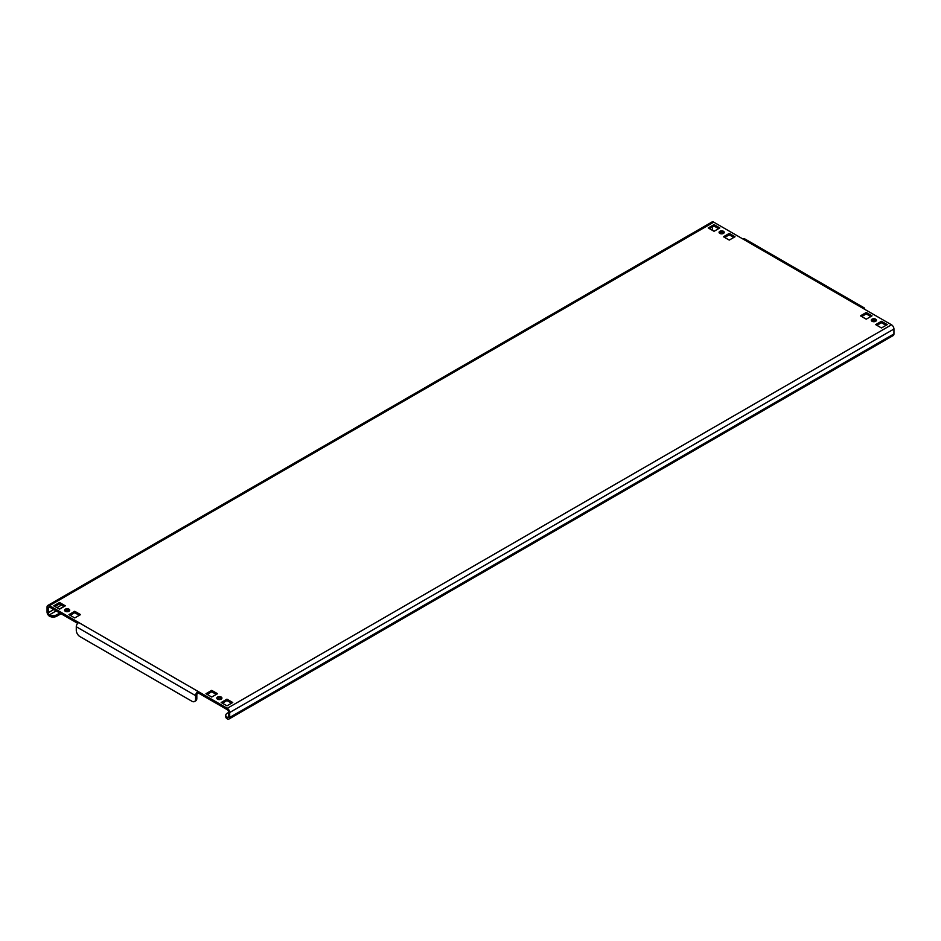 <?xml version="1.0" encoding="UTF-8"?>
<svg xmlns="http://www.w3.org/2000/svg" width="941" height="941" viewBox="0 0 941 941"><rect width="100%" height="100%" fill="white"/><g stroke="black" fill="none" stroke-linecap="round" stroke-linejoin="round"><path stroke-width="1.41" d="M221.182 697.046A2.588 1.494 0 0 0 218.359 696.728A2.588 1.494 0 0 0 216.771 698.104A2.588 1.494 0 0 0 217.524 699.163A2.588 1.494 0 0 0 220.335 699.481A2.588 1.494 0 0 0 221.935 698.104A2.588 1.494 0 0 0 221.182 697.046M217.077 698.81A2.588 1.494 180 0 1 221.182 698.457A2.588 1.494 180 0 1 221.629 698.81M68.964 609.168A2.588 1.494 0 0 0 66.152 608.851A2.588 1.494 0 0 0 64.564 610.227A2.588 1.494 0 0 0 65.317 611.285A2.588 1.494 0 0 0 68.128 611.603A2.588 1.494 0 0 0 69.728 610.227A2.588 1.494 0 0 0 68.964 609.168M64.858 610.932A2.588 1.494 180 0 1 68.964 610.58A2.588 1.494 180 0 1 69.422 610.932M875.683 319.175A2.588 1.494 0 0 0 872.872 318.846A2.588 1.494 0 0 0 871.272 320.234A2.588 1.494 0 0 0 872.036 321.281A2.588 1.494 0 0 0 874.848 321.61A2.588 1.494 0 0 0 876.436 320.234A2.588 1.494 0 0 0 875.683 319.175M871.578 320.928A2.588 1.494 180 0 1 875.683 320.575A2.588 1.494 180 0 1 876.142 320.928M723.476 231.298A2.588 1.494 0 0 0 720.665 230.968A2.588 1.494 0 0 0 719.065 232.345A2.588 1.494 0 0 0 719.818 233.403A2.588 1.494 0 0 0 722.641 233.733A2.588 1.494 0 0 0 724.229 232.345A2.588 1.494 0 0 0 723.476 231.298M719.371 233.05A2.588 1.494 180 0 1 723.476 232.698A2.588 1.494 180 0 1 723.923 233.05M713.149 230.78A1.717 1 60 0 1 712.513 229.192L712.513 226.899M228.487 712.513L227.263 713.219A5.164 2.988 -0 0 0 225.758 715.325A5.164 2.988 -0 0 0 227.263 717.442L227.263 718.842A3.446 1.988 -120 0 0 228.992 719.018A3.446 1.988 -120 0 0 229.698 717.442L229.698 712.513A3.446 1.988 -120 0 0 227.263 708.302L891.515 324.798L862.285 307.93A3.446 1.988 -60 0 1 864.014 307.754L744.684 238.861A3.446 1.988 120 0 0 742.955 239.026L713.737 222.158L49.485 605.651A3.446 1.988 -120 0 0 47.768 605.486A3.446 1.988 -120 0 0 47.05 607.063L47.05 611.979A3.446 1.988 -120 0 0 49.485 616.202A5.164 2.988 180 0 0 56.789 616.202L61.059 613.744M48.273 607.768L49.485 607.063A1.717 1 -120 0 0 48.626 606.98A1.717 1 -120 0 0 48.273 607.768L48.273 612.685A1.717 1 -120 0 0 49.485 614.791A5.164 2.988 0 0 0 56.789 614.791L59.836 613.038M228.487 716.736L227.263 717.442A1.717 1 -120 0 0 228.134 717.524A1.717 1 -120 0 0 228.487 716.736L228.487 711.808A1.717 1 -120 0 0 227.263 709.702L198.045 692.835A1.717 1 120 0 0 196.822 694.94L196.822 698.457A5.164 2.988 60 0 1 195.752 700.822L194.54 701.527A5.164 2.988 -120 0 0 195.61 699.163L196.822 698.457M891.515 324.798A3.446 1.988 60 0 1 893.95 329.021L893.95 333.937A3.446 1.988 60 0 1 893.232 335.514L228.992 719.018M54.966 606.533L59.53 603.899L64.094 606.533M70.187 615.32L74.751 612.685L79.315 615.32M222.394 703.198L226.957 700.563L231.533 703.198M207.173 694.411L211.737 691.776L216.312 694.411M861.685 316.541L866.249 313.906L870.813 316.541M709.467 228.663L714.043 226.028L718.606 228.663M724.688 237.45L729.263 234.815L733.827 237.45M876.906 325.327L881.47 322.692L886.034 325.327M49.485 607.063L77.703 623.354M65.317 605.828L59.53 602.487L53.743 605.828L59.53 609.168L65.317 605.828M80.538 614.614L74.751 611.285L68.964 614.614L74.751 617.955L80.538 614.614M232.745 702.504L226.957 699.163L221.182 702.504L226.957 705.832L232.745 702.504M217.524 693.705L211.737 690.376L205.961 693.705L211.737 697.046L217.524 693.705M872.036 315.835L866.249 312.494L860.462 315.835L866.249 319.175L872.036 315.835M708.255 227.957L714.043 231.298L719.818 227.957L714.043 224.617L708.255 227.957M723.476 236.744L729.263 240.084L735.039 236.744L729.263 233.403L723.476 236.744M887.257 324.621L881.47 321.281L875.683 324.621L881.47 327.962L887.257 324.621M49.485 605.651L198.045 691.423L198.045 692.835M227.263 708.302L198.045 691.423A3.446 1.988 120 0 0 195.61 695.646L195.61 699.163M864.014 307.754A3.446 1.988 -60 0 1 864.72 309.33M194.54 701.527A5.164 2.988 -120 0 1 191.952 701.268L79.926 636.587A5.164 2.988 -120 0 1 76.28 630.258L76.28 626.741A3.446 1.988 -60 0 1 78.715 622.53M47.768 605.486L712.008 221.982A3.446 1.988 60 0 1 713.737 222.158M227.263 718.842A5.164 2.988 180 0 1 225.758 716.736L225.758 715.325M65.317 611.285L67.282 610.144M881.47 322.692L881.47 321.281M729.263 234.815L729.263 233.403M714.043 226.028L714.043 224.617M866.249 313.906L866.249 312.494M211.737 691.776L211.737 690.376M226.957 700.563L226.957 699.163M74.751 612.685L74.751 611.285M59.53 603.899L59.53 602.487M712.513 229.192L711.455 229.804M61.506 605.039L56.942 607.674M53.743 609.521L48.273 612.685M229.698 717.442L893.95 333.937M893.95 329.021L229.698 712.513M862.285 307.93L742.955 239.026M76.28 626.741L195.61 695.646M56.178 610.932L49.485 614.791L49.485 616.202M59.377 609.086L63.941 606.451M56.789 614.791L56.789 616.202"/></g></svg>
